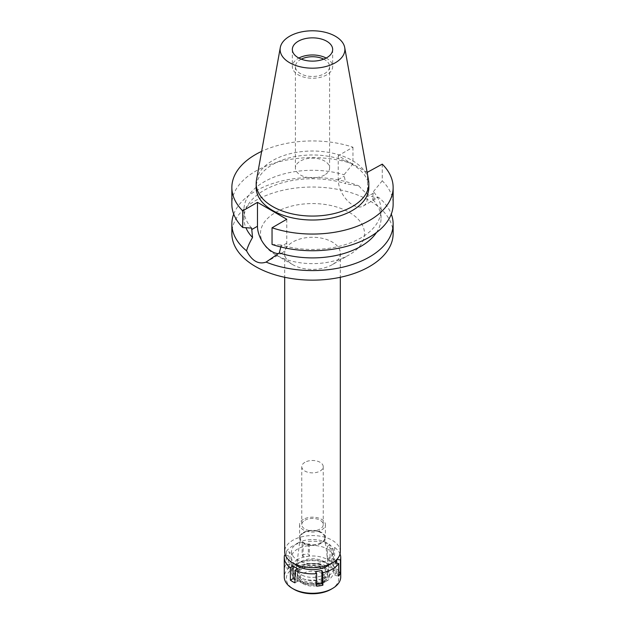 <?xml version="1.0" encoding="UTF-8"?>
<svg xmlns="http://www.w3.org/2000/svg" width="625" height="625" viewBox="0 0 625 625"><rect width="100%" height="100%" fill="white"/><g stroke="black" fill="none" stroke-linecap="round" stroke-linejoin="round"><path stroke-width="0.47" stroke-dasharray="3.12 2.34" d="M326.164 58.047A20.164 11.641 180 0 1 332.664 66.609A20.164 11.641 180 0 1 326.758 74.836A20.164 11.641 180 0 1 304.781 77.359A20.164 11.641 180 0 1 292.336 66.609A20.164 11.641 180 0 1 298.242 58.375A20.164 11.641 180 0 1 298.836 58.047M301.281 59.156A17.094 9.867 0 0 0 300.414 59.625A17.094 9.867 0 0 0 295.406 66.609A17.094 9.867 0 0 0 305.961 75.727A17.094 9.867 0 0 0 324.586 73.586A17.094 9.867 0 0 0 329.594 66.609A17.094 9.867 0 0 0 323.719 59.156M324.586 174.992A17.094 9.867 180 0 1 305.961 177.125A17.094 9.867 180 0 1 295.406 168.008A17.094 9.867 180 0 1 300.414 161.031A17.094 9.867 180 0 1 319.039 158.891A17.094 9.867 180 0 1 329.594 168.008A17.094 9.867 180 0 1 324.586 174.992M256.469 180.195A56.328 32.523 180 0 1 272.672 160.555A56.328 32.523 180 0 1 331.344 152.898A56.328 32.523 180 0 1 368.531 180.195M368.828 187.5A56.328 32.523 0 0 0 334.055 157.453A56.328 32.523 0 0 0 272.672 164.5A56.328 32.523 0 0 0 256.172 187.5M367.133 172.422L338.219 155.727L352.953 147.219A80.641 46.562 180 0 0 261.648 151.367M338.219 155.727L338.219 179.633A20.727 11.969 -120 0 0 347.266 200.484A20.727 11.969 -120 0 0 363.234 206.039A20.727 11.969 -120 0 0 367.531 196.555L367.531 172.648M352.953 147.219L352.953 163.898L344.047 174.742L345.719 183.703A68.547 39.578 0 0 0 243.953 218.32A68.547 39.578 0 0 0 245.922 227.742M251.641 228.094A68.547 39.578 180 0 1 243.953 209.875A68.547 39.578 180 0 1 344.047 174.742M280.945 247.023L280.953 245.016A68.547 39.578 180 0 0 381.047 209.875A68.547 39.578 180 0 0 373.359 191.664L372.461 199.148L378.438 197.227C372.984 198.531 366.477 194.773 358.922 185.953L345.719 183.703M363.234 206.039L378.438 197.227A80.641 46.562 180 0 1 391.289 214.102M233.711 214.102A80.641 46.562 180 0 1 255.477 191.102A80.641 46.562 180 0 1 358.922 185.953M286.781 219.266L286.781 243.172A20.727 11.969 60 0 1 282.492 252.656A20.727 11.969 60 0 1 278.469 253.625M393.141 233.594A80.641 46.562 0 0 0 343.359 190.578A80.641 46.562 0 0 0 255.477 200.672A80.641 46.562 0 0 0 231.859 233.594M376.492 232.508A68.547 39.578 0 0 0 381.047 218.32A68.547 39.578 0 0 0 372.461 199.148M275.719 212.359A52.016 30.031 180 0 1 349.281 212.359A52.016 30.031 180 0 1 349.281 254.828L349.281 254.828A52.016 30.031 180 0 1 275.719 254.828A52.016 30.031 180 0 1 275.719 212.359M332.172 264.703A27.82 16.062 180 0 1 292.828 264.703A27.82 16.062 180 0 1 284.68 253.344A27.82 16.062 180 0 1 292.828 241.984A27.82 16.062 180 0 1 323.148 238.508A27.82 16.062 180 0 1 340.32 253.344A27.82 16.062 180 0 1 332.172 264.703L349.281 254.828L332.172 264.703M340.32 551.625A27.82 16.062 0 0 0 323.148 536.781A27.82 16.062 0 0 0 292.828 540.266A27.82 16.062 0 0 0 284.68 551.625M297.672 543.062A20.969 12.102 180 0 1 320.523 540.438A20.969 12.102 180 0 1 333.469 551.625A20.969 12.102 180 0 1 327.328 560.18A20.969 12.102 180 0 1 304.477 562.805A20.969 12.102 180 0 1 291.531 551.625A20.969 12.102 180 0 1 297.672 543.062M297.672 559.523A20.969 12.102 0 0 0 291.531 568.086A20.969 12.102 0 0 0 304.477 579.266A20.969 12.102 0 0 0 327.328 576.641A20.969 12.102 0 0 0 333.469 568.086A20.969 12.102 0 0 0 320.523 556.898A20.969 12.102 0 0 0 297.672 559.523M301.094 561.5A16.125 9.312 180 0 1 318.117 559.352A16.125 9.312 180 0 1 328.586 567.391A16.125 9.312 180 0 1 323.906 574.664A16.125 9.312 180 0 1 305.781 576.547A16.125 9.312 180 0 1 296.414 567.391A16.125 9.312 180 0 1 301.094 561.5M303.852 532.805A12.227 7.062 0 0 0 300.305 537.273A12.227 7.062 0 0 0 307.406 544.211A12.227 7.062 0 0 0 321.148 542.789A12.227 7.062 0 0 0 324.695 537.273A12.227 7.062 0 0 0 316.758 531.172A12.227 7.062 0 0 0 303.852 532.805M303.375 532.523A12.906 7.453 180 0 1 317.438 530.914A12.906 7.453 180 0 1 325.406 537.797A12.906 7.453 180 0 1 321.625 543.062A12.906 7.453 180 0 1 307.562 544.68A12.906 7.453 180 0 1 299.594 537.797A12.906 7.453 180 0 1 303.375 532.523M303.375 519.359A12.906 7.453 0 0 0 299.594 524.625A12.906 7.453 0 0 0 307.562 531.508A12.906 7.453 0 0 0 321.625 529.891A12.906 7.453 0 0 0 325.406 524.625A12.906 7.453 0 0 0 317.438 517.742A12.906 7.453 0 0 0 303.375 519.359M304.914 520.25A10.727 6.195 180 0 1 316.602 518.906A10.727 6.195 180 0 1 323.227 524.625A10.727 6.195 180 0 1 320.086 529.008A10.727 6.195 180 0 1 308.398 530.344A10.727 6.195 180 0 1 301.773 524.625A10.727 6.195 180 0 1 304.914 520.25M304.914 462.305A10.727 6.195 0 0 0 301.773 466.68A10.727 6.195 0 0 0 308.398 472.406A10.727 6.195 0 0 0 320.086 471.062A10.727 6.195 0 0 0 323.227 466.68A10.727 6.195 0 0 0 316.602 460.961A10.727 6.195 0 0 0 304.914 462.305M272.047 244.453L280.953 245.016M352.953 163.898A80.641 46.562 0 0 0 272.242 163.828A80.641 46.562 0 0 0 231.859 204.172M382.266 164.141L382.266 180.82A80.641 46.562 0 0 1 393.141 204.172M373.359 191.664L382.266 180.82M331.891 561.5L327.328 558.867L330.047 557.297A28.227 16.297 180 0 1 334.609 559.93L331.891 561.5L331.891 548.984L334.609 547.414A28.227 16.297 180 0 1 340.031 553.953M331.891 548.984L327.328 546.352L330.047 544.781A28.227 16.297 180 0 0 308.359 541.43L308.359 553.938L309.352 556.086L309.352 543.578L308.359 541.43M285.414 555.289L288.297 555.734L289.969 552.133L286.25 551.562A28.227 16.297 180 0 1 292.539 546.023A28.227 16.297 180 0 1 302.125 542.391L303.125 544.539L309.352 543.578M330.25 563.992A20.969 12.102 0 0 0 333.469 557.547A20.969 12.102 0 0 0 320.523 546.367A20.969 12.102 0 0 0 297.672 548.984A20.969 12.102 0 0 0 291.531 557.547A20.969 12.102 0 0 0 294.75 563.992M284.578 567.664A28.227 16.297 180 0 1 286.25 564.07L289.969 564.648L288.297 568.242L284.578 567.664L284.578 555.156M286.25 551.562L286.25 564.07M340.727 576.969A28.227 16.297 0 0 0 323.305 561.914A28.227 16.297 0 0 0 292.539 565.453A28.227 16.297 0 0 0 284.273 576.969M316.641 586.18L315.648 584.031L316.641 583.875M315.648 584.031L315.648 571.523M309.352 556.086L303.125 557.047L302.125 554.906L302.125 542.391M302.125 554.906A28.227 16.297 180 0 1 308.359 553.938M330.047 557.297L330.047 544.781M334.609 547.414L334.609 559.93M338.75 576.047L335.031 575.469L336.703 571.875L338.75 572.188M335.031 575.469L335.031 562.961M336.703 571.875L336.703 563.219M327.328 558.867L327.328 546.352M303.125 557.047L303.125 544.539M331.031 589.32A26.211 15.133 0 0 0 331.031 567.922A26.211 15.133 0 0 0 293.969 567.922A26.211 15.133 0 0 0 293.969 589.32M321.625 583.883A12.906 7.453 180 0 1 300.719 581.656A12.906 7.453 180 0 1 303.375 573.352A12.906 7.453 180 0 1 319.82 572.484A12.906 7.453 180 0 1 324.281 581.656A12.906 7.453 180 0 1 321.625 583.883M323.273 581.547A15.234 8.797 0 0 0 326.406 578.914A15.234 8.797 0 0 0 321.141 568.086A15.234 8.797 0 0 0 301.727 569.109A15.234 8.797 0 0 0 298.594 578.914A15.234 8.797 0 0 0 323.273 581.547M324.477 582.242A16.938 9.781 180 0 1 306.016 584.359A16.938 9.781 180 0 1 295.562 575.328A16.938 9.781 180 0 1 300.523 568.414A16.938 9.781 180 0 1 318.984 566.297A16.938 9.781 180 0 1 329.438 575.328A16.938 9.781 180 0 1 324.477 582.242M324.477 580.656A16.938 9.781 0 0 0 329.438 573.742A16.938 9.781 0 0 0 318.984 564.711A16.938 9.781 0 0 0 300.523 566.836A16.938 9.781 0 0 0 295.562 573.742A16.938 9.781 0 0 0 306.016 582.781A16.938 9.781 0 0 0 324.477 580.656M323.047 579.836A14.922 8.617 180 0 1 306.789 581.703A14.922 8.617 180 0 1 297.578 573.742A14.922 8.617 180 0 1 301.953 567.656A14.922 8.617 180 0 1 318.211 565.789A14.922 8.617 180 0 1 327.422 573.742A14.922 8.617 180 0 1 323.047 579.836M323.047 578.125A14.922 8.617 0 0 0 327.422 572.031A14.922 8.617 0 0 0 318.211 564.078A14.922 8.617 0 0 0 301.953 565.945A14.922 8.617 0 0 0 297.578 572.031A14.922 8.617 0 0 0 306.789 579.992A14.922 8.617 0 0 0 323.047 578.125M327.328 580.594A20.969 12.102 180 0 1 304.477 583.219A20.969 12.102 180 0 1 291.531 572.031A20.969 12.102 180 0 1 297.672 563.477A20.969 12.102 180 0 1 320.523 560.852A20.969 12.102 180 0 1 333.469 572.031A20.969 12.102 180 0 1 327.328 580.594M289.969 564.648L289.969 552.133M288.297 568.242L288.297 555.734M297.672 568.742L297.672 581.25L294.953 579.68M297.672 581.25L294.953 582.82M338.219 179.633L344.047 176.266M373.359 193.188L367.531 196.555M286.781 243.172L280.953 246.539M292.336 49.484L292.336 66.609M332.664 49.484L332.664 66.609M295.406 66.609L295.406 168.008M329.594 66.609L329.594 168.008M243.953 209.875L243.953 218.32M282.492 252.656L267.797 261.141M292.828 264.703L275.719 254.828M340.32 253.344L340.32 277.289M284.68 253.344L284.68 277.289M291.531 551.625L291.531 568.086M333.469 551.625L333.469 568.086M300.305 537.273L296.414 567.391M324.695 537.273L328.586 567.391M299.594 524.625L299.594 537.797M325.406 524.625L325.406 537.797M301.773 466.68L301.773 524.625M323.227 466.68L323.227 524.625M381.047 209.875L381.047 218.32M324.281 581.656L326.406 578.914M300.719 581.656L298.594 578.914M329.438 573.742L329.438 575.328M295.562 573.742L295.562 575.328M327.422 572.031L327.422 573.742M297.578 572.031L297.578 573.742M333.469 557.547L333.469 572.031M291.531 557.547L291.531 572.031"/><path stroke-width="0.94" d="M298.242 41.258A20.164 11.641 0 0 0 292.336 49.484A20.164 11.641 0 0 0 304.781 60.242A20.164 11.641 0 0 0 326.758 57.719A20.164 11.641 0 0 0 332.664 49.484A20.164 11.641 0 0 0 320.219 38.734A20.164 11.641 0 0 0 298.242 41.258M298.836 58.047A20.164 11.641 180 0 1 326.164 58.047M323.719 59.156A17.094 9.867 0 0 0 301.281 59.156M289.602 36.266A32.383 18.695 180 0 1 323.336 31.867A32.383 18.695 180 0 1 344.711 47.562A32.383 18.695 180 0 1 335.398 62.711A32.383 18.695 180 0 1 298.578 66.367A32.383 18.695 180 0 1 280.289 47.562A32.383 18.695 180 0 1 289.602 36.266M344.711 47.562L368.531 180.195A56.328 32.523 180 0 1 368.828 183.547A56.328 32.523 180 0 1 352.328 206.547A56.328 32.523 180 0 1 290.945 213.594A56.328 32.523 180 0 1 256.172 183.547A56.328 32.523 180 0 1 256.469 180.195L280.289 47.562M256.172 183.547L256.172 187.5A56.328 32.523 0 0 0 290.945 217.547A56.328 32.523 0 0 0 352.328 210.492A56.328 32.523 0 0 0 368.828 187.5L368.828 183.547M367.133 172.422L382.266 164.141A80.641 46.562 180 0 1 393.141 187.5A80.641 46.562 180 0 1 352.758 227.844A80.641 46.562 180 0 1 272.047 227.773L286.781 219.266L257.469 202.344L242.734 210.852A80.641 46.562 180 0 1 231.859 187.5A80.641 46.562 180 0 1 261.648 151.367M245.922 227.742A68.547 39.578 0 0 0 252.539 237.5C249.594 242.594 247.602 247.031 246.563 250.828A80.641 46.562 180 0 1 231.859 224.023A80.641 46.562 180 0 1 233.711 214.102M242.734 210.852L242.734 227.531L251.641 228.094L252.539 237.5M246.563 250.828C252.016 260.977 258.523 264.727 266.078 262.094L279.281 252.945L280.953 246.539M278.469 253.625A20.727 11.969 60 0 1 257.469 226.25L257.469 202.344M231.859 224.023L231.859 233.594A80.641 46.562 0 0 0 281.641 276.602A80.641 46.562 0 0 0 369.523 266.516A80.641 46.562 0 0 0 393.141 233.594L393.141 224.023A80.641 46.562 180 0 1 369.523 256.945A80.641 46.562 180 0 1 266.078 262.094M279.281 252.945A68.547 39.578 0 0 0 376.492 232.508M391.289 214.102A80.641 46.562 180 0 1 393.141 224.023M284.68 277.289L284.68 551.625A27.82 16.062 0 0 0 301.852 566.461A27.82 16.062 0 0 0 332.172 562.977A27.82 16.062 0 0 0 340.32 551.625L340.32 277.289M393.141 187.5L393.141 204.172A80.641 46.562 0 0 1 352.758 244.516A80.641 46.562 0 0 1 272.047 244.453L272.047 227.773M231.859 187.5L231.859 204.172A80.641 46.562 0 0 0 242.734 227.531M336.547 559.703L335.031 562.961L338.75 563.539A28.227 16.297 180 0 1 332.461 569.07A28.227 16.297 180 0 1 322.875 572.703L321.875 570.555L315.648 571.523L316.641 573.664A28.227 16.297 180 0 1 294.953 570.312L297.672 568.742L293.109 566.109L290.391 567.68A28.227 16.297 180 0 1 284.273 557.547A28.227 16.297 180 0 1 284.578 555.156L285.414 555.289M340.031 553.953A28.227 16.297 180 0 1 340.727 557.547A28.227 16.297 180 0 1 340.422 559.938L336.852 559.391M294.75 563.992A20.969 12.102 0 0 0 327.328 566.109A20.969 12.102 0 0 0 330.25 563.992M316.641 583.875L321.875 583.07L321.875 570.555M321.875 583.07L322.875 585.211L322.875 572.703M316.641 573.664L316.641 586.18A28.227 16.297 180 0 0 322.875 585.211M290.391 567.68L290.391 580.188A28.227 16.297 180 0 0 294.953 582.82L294.953 570.312M284.273 557.547L284.273 576.969A28.227 16.297 0 0 0 292.539 588.492A28.227 16.297 0 0 0 332.461 588.492L332.461 588.492A28.227 16.297 0 0 0 340.727 576.969L340.727 557.547M338.75 563.539L338.75 576.047A28.227 16.297 180 0 0 340.422 572.453L340.422 559.938M338.75 572.188L340.422 572.453M336.703 563.219L336.703 559.547M331.031 589.32L332.461 588.492L331.031 589.32A26.211 15.133 0 0 1 293.969 589.32L292.539 588.492M290.391 580.188L293.109 578.617L293.109 566.109M294.953 579.68L293.109 578.617M251.641 229.617L257.469 226.25"/></g></svg>
